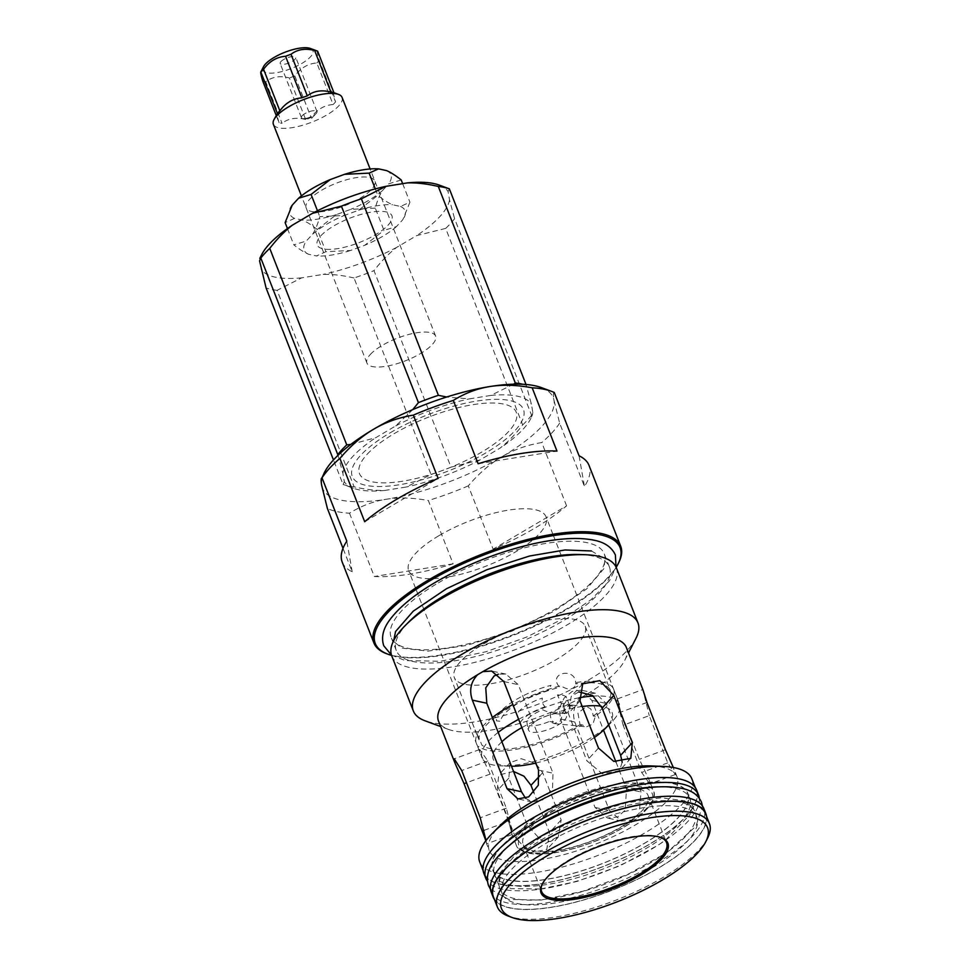 <?xml version="1.0" encoding="UTF-8"?>
<svg xmlns="http://www.w3.org/2000/svg" width="969" height="969" viewBox="0 0 969 969"><rect width="100%" height="100%" fill="white"/><g stroke="black" fill="none" stroke-linecap="round" stroke-linejoin="round"><path stroke-width="0.73" stroke-dasharray="4.84 3.63" d="M401.214 179.968L388.751 183.771L382.38 190.687C379.666 194.914 377.292 200.74 375.269 208.153L383.978 230.38L396.442 226.589L402.813 219.672L409.923 202.206L400.5 206.445L392.615 204.762C388.472 203.054 383.542 199.917 377.825 195.35L358.615 210.225L344.358 215.457L319.782 216.668C317.759 224.081 315.385 229.907 312.672 234.135L306.301 241.051L293.837 244.854C299.542 249.421 304.472 252.558 308.614 254.266L316.5 255.949L325.935 251.71L350.512 250.499L364.756 245.266L383.978 230.38M402.656 183.65L409.923 202.206M375.269 208.153L350.693 209.365L336.437 214.597L317.214 229.471L325.935 251.71M375.294 188.882L377.825 195.35M317.214 229.471C311.509 224.905 306.579 221.768 302.437 220.06L294.552 218.376L285.116 222.616M287.442 228.551L293.837 244.854M317.469 210.757L319.782 216.668M382.38 190.687A54.191 17.648 -21.4 0 1 350.693 209.365M336.437 214.597A54.191 17.648 -21.4 0 1 302.437 220.06M294.552 218.376A54.191 17.648 -21.4 0 1 290.894 207.366M386.425 170.556A54.191 17.648 -21.4 0 1 388.751 183.771M312.672 234.135A54.191 17.648 -21.4 0 1 344.358 215.457M358.615 210.225A54.191 17.648 -21.4 0 1 392.615 204.762M308.614 254.266A54.191 17.648 -21.4 0 1 306.301 241.051M400.5 206.445A54.191 17.648 -21.4 0 1 404.146 217.456A54.191 17.648 -21.4 0 1 402.813 219.672M350.512 250.499A54.191 17.648 -21.4 0 1 316.5 255.949M396.442 226.589A54.191 17.648 -21.4 0 1 364.756 245.266M311.618 211.472A36.895 12.016 158.6 0 0 371.478 189.488A36.895 12.016 158.6 0 0 338.375 182.414A36.895 12.016 158.6 0 0 311.618 211.472M699.303 798.226A114.245 37.197 -21.4 0 1 605.722 871.24A114.245 37.197 -21.4 0 1 487.443 881.257M658.387 786.852A104.906 34.157 -21.4 0 1 668.404 833.352A104.906 34.157 -21.4 0 1 533.98 886.029A104.906 34.157 -21.4 0 1 509.742 845.113M696.59 790.014A114.245 37.197 -21.4 0 1 603.796 866.334A114.245 37.197 -21.4 0 1 483.858 873.384M535.881 820.089A104.906 34.157 -21.4 0 1 688.499 795.597A104.906 34.157 -21.4 0 1 546.286 879.416A104.906 34.157 -21.4 0 1 535.881 820.089M703.918 808.727A114.245 37.197 -21.4 0 1 704.608 811.283M704.705 812.034A114.245 37.197 -21.4 0 1 611.124 885.036A114.245 37.197 -21.4 0 1 492.858 895.065M492.422 894.448A114.245 37.197 -21.4 0 1 491.186 892.086M706.558 816.346A114.245 37.197 -21.4 0 1 613.05 889.954A114.245 37.197 -21.4 0 1 494.432 899.486M507.853 866.322A104.906 34.157 -21.4 0 1 543.209 838.803A104.906 34.157 -21.4 0 1 674.17 801.133M675.708 801.327A104.906 34.157 -21.4 0 1 669.954 850.104A104.906 34.157 -21.4 0 1 544.227 899.377A104.906 34.157 -21.4 0 1 506.86 867.497M333.93 92.709L333.93 92.709C333.021 92.091 333.554 95.156 335.54 101.89A33.273 10.829 -21.4 0 1 333.094 104.531L316.815 62.961C308.033 63.603 300.705 67.927 294.818 75.933L311.11 117.503A33.273 10.829 -21.4 0 1 305.647 119.502L289.356 77.932C280.053 75.509 272.18 76.781 265.76 81.723L282.052 123.293A33.273 10.829 -21.4 0 1 279.036 122.639L276.177 115.347M317.638 51.139C316.73 50.521 317.263 53.586 319.249 60.32L335.54 101.89M333.094 104.531C324.324 105.173 316.996 109.497 311.11 117.503M305.647 119.502C296.344 117.079 288.471 118.351 282.052 123.293M279.036 122.639C277.049 115.905 276.516 112.852 277.425 113.47M342.081 97.409A36.895 12.016 -21.4 0 1 312.115 122.046A36.895 12.016 -21.4 0 1 273.379 124.323M265.76 81.723A33.273 10.829 -21.4 0 1 262.744 81.081M294.818 75.933A33.273 10.829 -21.4 0 1 289.356 77.932M319.249 60.32A33.273 10.829 -21.4 0 1 316.815 62.961M370.279 354.509A36.895 12.016 -21.4 0 1 407.053 334.923A36.895 12.016 -21.4 0 1 435.614 336.073A36.895 12.016 -21.4 0 1 405.648 360.722A36.895 12.016 -21.4 0 1 366.912 363A36.895 12.016 -21.4 0 1 370.279 354.509M310.322 48.45A26.829 8.733 -21.4 0 1 291.16 68.569A26.829 8.733 -21.4 0 1 263.423 66.837M280.937 61.568A8.37 2.725 -21.4 0 1 289.283 57.123A8.37 2.725 -21.4 0 1 295.763 57.389A8.37 2.725 -21.4 0 1 288.968 62.973A8.37 2.725 -21.4 0 1 280.174 63.494A8.37 2.725 -21.4 0 1 280.937 61.568M302.158 115.723A8.37 2.725 -21.4 0 1 310.504 111.278A8.37 2.725 -21.4 0 1 316.984 111.532A8.37 2.725 -21.4 0 1 316.148 113.543A8.37 2.725 -21.4 0 1 303.37 118.545A8.37 2.725 -21.4 0 1 301.395 117.649A8.37 2.725 -21.4 0 1 302.158 115.723M445.667 228.405L416.658 235.612L396.696 247.374C388.908 253.393 381.338 261.145 373.998 270.642L451.009 467.155L480.006 459.948L499.968 448.187C507.756 442.167 515.326 434.415 522.679 424.919L445.667 228.405A110.539 35.986 -21.4 0 0 454.582 218.715L531.593 415.229L532.623 414.926L530.661 418.778A101.418 33.019 -21.4 0 1 499.968 448.187M449.337 188.822L448.09 191.571L449.543 199.905L454.582 218.715M522.679 424.919A110.539 35.986 -21.4 0 0 531.593 415.229L532.853 412.467L531.387 404.146L526.022 384.487M513.582 384.184L490.714 395.449L469.287 398.889L446.673 397.024M412.733 409.621L395.727 425.912L375.766 437.685L350.851 444.396M354.024 277.982C342.735 275.329 332.44 274.142 323.137 274.397L301.71 277.837L277.11 290.325L354.121 486.838C365.422 489.478 375.718 490.677 385.02 490.411L406.435 486.971L431.035 474.495L354.024 277.982A110.539 35.986 -21.4 0 0 373.998 270.642M337.842 454.582L342.881 473.393L344.334 481.726L343.087 484.476L333.469 459.948M385.02 490.411A101.418 33.019 -21.4 0 1 353.358 488.255L343.087 484.476A110.539 35.986 -21.4 0 0 354.121 486.838M396.696 247.374A101.418 33.019 -21.4 0 1 323.137 274.397M301.71 277.837A101.418 33.019 -21.4 0 1 261.036 269.152M259.571 260.818A101.418 33.019 -21.4 0 1 261.763 254.52M439.066 185.031A101.418 33.019 -21.4 0 1 448.09 191.571M449.543 199.905A101.418 33.019 -21.4 0 1 416.658 235.612M320.872 235.77A40.104 13.057 -21.4 0 1 385.953 211.86A40.104 13.057 -21.4 0 1 356.858 243.461A40.104 13.057 -21.4 0 1 320.872 235.77M277.11 290.325A110.539 35.986 -21.4 0 1 266.075 287.963M451.009 467.155A110.539 35.986 -21.4 0 1 431.035 474.495M522.763 384.269A110.539 35.986 -21.4 0 1 526.349 385.335M353.358 488.255A101.418 33.019 -21.4 0 1 344.334 481.726M480.006 459.948A101.418 33.019 -21.4 0 1 406.435 486.971M342.881 473.393A101.418 33.019 -21.4 0 1 375.766 437.685M395.727 425.912A101.418 33.019 -21.4 0 1 469.287 398.889M490.714 395.449A101.418 33.019 -21.4 0 1 531.387 404.146M532.853 412.467A101.418 33.019 -21.4 0 1 530.661 418.778M367.142 454.279A84.194 27.411 -21.4 0 1 503.759 404.097A84.194 27.411 -21.4 0 1 442.688 470.413A84.194 27.411 -21.4 0 1 367.142 454.279M548.066 690.4A43.738 14.244 158.6 0 0 500.561 721.336L496.479 720.851A46.948 15.286 158.6 0 1 551.046 685.325L548.066 690.4M545.123 706.74A26.829 8.733 158.6 0 0 520.147 723.007L516.719 714.747A26.829 8.733 158.6 0 1 542.374 698.043C541.61 701.423 542.531 704.33 545.123 706.74M498.211 732.358A73.753 24.019 158.6 0 0 482.053 757.831A73.753 24.019 158.6 0 0 500.828 765.861A73.753 24.019 158.6 0 0 611.076 722.656A73.753 24.019 158.6 0 0 619.397 704.015A73.753 24.019 158.6 0 0 593.319 696.069M579.099 697.801A73.753 24.019 158.6 0 0 518.645 719.313M492.409 717.557A73.753 24.019 158.6 0 0 475.767 741.091L478.092 747.705L478.638 746.348A73.753 24.019 158.6 0 0 582.163 724.848L586.487 726.823L592.943 724.025L595.354 716.261A73.753 24.019 158.6 0 0 613.595 689.201A73.753 24.019 158.6 0 0 576.846 682.406C574.338 689.904 568.985 691.018 560.772 685.749A73.753 24.019 158.6 0 0 512.843 704.511M566.635 713.354L562.444 712.93L560.93 720.742L554.195 723.564L549.253 721.517L553.432 721.941C550.925 719.676 549.992 716.745 550.646 713.172L561.112 714.226L564.6 710.095C566.695 706.692 569.251 705.032 572.255 705.117C574.266 705.614 574.665 705.977 573.454 706.195L563.001 705.129L566.635 713.354A26.829 8.733 158.6 0 0 569.905 706.328A26.829 8.733 158.6 0 0 561.196 703.409L557.405 694.918A26.829 8.733 158.6 0 1 566.574 697.825L569.905 706.328M563.001 705.129A26.829 8.733 158.6 0 0 566.574 697.825M595.354 716.261L593.27 716.043L592.398 711.803L590.581 708.775L586.439 706.546L577.924 713.051L580.068 724.63L582.163 724.848M572.255 705.117L586.439 706.546M580.068 724.63A70.289 22.881 158.6 0 1 481.872 745.028C476.433 731.486 471.14 721.796 478.989 739.771L454.304 677.525A70.289 22.881 158.6 0 0 528.093 673.176A70.289 22.881 158.6 0 0 585.191 626.228A70.289 22.881 158.6 0 0 543.972 620.838A70.289 22.881 158.6 0 0 477.644 647.619A70.289 22.881 158.6 0 0 454.304 677.525M593.27 716.043A70.289 22.881 158.6 0 0 610.373 690.461A70.289 22.881 158.6 0 0 575.707 683.932C576.385 666.418 546.758 672.571 559.634 687.275A70.289 22.881 158.6 0 0 502.826 711.852A70.289 22.881 158.6 0 0 478.989 739.771M501.881 741.733A63.857 20.785 158.6 0 0 509.5 766.2A63.857 20.785 158.6 0 0 511.487 766.249M535.772 763.039A63.857 20.785 158.6 0 0 594.36 737.518M608.617 724.655A63.857 20.785 158.6 0 0 601.325 706.244M582.212 706.498A63.857 20.785 158.6 0 0 521.879 727.586M562.444 712.93A20.385 6.638 158.6 0 0 563.91 708.678A20.385 6.638 158.6 0 0 558.907 706.462C557.042 713.075 551.688 714.189 542.846 709.805A20.385 6.638 158.6 0 0 532.708 714.88A20.385 6.638 158.6 0 0 526.615 720.367L527.923 728.627L529.486 725.624A20.385 6.638 158.6 0 0 549.253 721.517M535.3 721.493A20.385 6.638 158.6 0 0 528.529 730.166A20.385 6.638 158.6 0 0 549.944 728.906A20.385 6.638 158.6 0 0 566.502 715.292A20.385 6.638 158.6 0 0 554.547 713.729A20.385 6.638 158.6 0 0 535.3 721.493M478.129 463.739L556.969 451.082M554.268 392.506C553.202 392.724 553.117 395.316 553.989 400.27L559.646 423.15L584.452 486.45A132.535 43.157 158.6 0 0 589.031 465.423M579.074 455.805L584.452 486.45M566.574 505.854L541.768 442.567C527.124 444.953 513.897 449.652 502.075 456.653C490.241 463.594 478.989 473.332 468.306 485.857L493.112 549.157A132.535 43.157 158.6 0 0 566.574 505.854L493.112 549.157M349.494 513.195L374.3 576.494A132.535 43.157 158.6 0 0 453.141 563.837L428.334 500.537C412.758 497.654 398.634 497.242 385.953 499.314C373.247 501.324 361.098 505.951 349.494 513.195A132.535 43.157 -21.4 0 1 327.389 508.471M453.141 563.837L374.3 576.494M342.227 562.153A132.535 43.157 158.6 0 0 352.195 571.771L343.002 548.321M352.195 571.771L346.817 541.126M364.695 521.722L438.145 478.42M468.306 485.857A132.535 43.157 -21.4 0 1 428.334 500.537M541.138 387.527A123.959 40.359 -21.4 0 1 553.989 400.27A123.959 40.359 -21.4 0 1 502.075 456.653A123.959 40.359 -21.4 0 1 385.953 499.314A123.959 40.359 -21.4 0 1 321.732 485.59A123.959 40.359 -21.4 0 1 324.445 472.46M559.646 423.15A132.535 43.157 -21.4 0 1 541.768 442.567M618.246 563.607A132.535 43.157 -21.4 0 1 513.037 634.743A132.535 43.157 -21.4 0 1 387.491 654.039M390.253 432.755A91.922 29.93 -21.4 0 1 523.975 411.304A91.922 29.93 -21.4 0 1 399.373 484.742A91.922 29.93 -21.4 0 1 390.253 432.755M623.152 725.224C617.12 701.726 614.673 687.784 620.838 712.082L639.358 759.321L649.436 780.59L649.787 783.921L641.66 772.463L623.152 725.224L649.254 715.631L667.762 762.869L675.248 774.558L673.334 767.496M553.432 535.603L617.447 698.976L620.838 712.082L646.953 702.489M617.398 698.903L642.859 689.553L649.254 715.631M484.04 830.36L508.652 821.324C514.818 845.622 512.371 831.668 506.351 808.182L487.831 760.944L479.703 749.485L480.067 752.816L490.144 774.086L508.652 821.324L512.044 834.43L516.162 844.92A73.777 24.019 -21.4 0 1 546.625 809.842A73.777 24.019 -21.4 0 1 653.542 791.079A73.777 24.019 -21.4 0 1 593.622 840.365A73.777 24.019 -21.4 0 1 516.162 844.92C516.937 848.553 521.31 851.351 529.28 853.338C536.208 854.573 544.893 854.355 555.334 852.684C567.955 850.6 581.206 846.821 595.075 841.346C613.026 834.139 627.73 825.915 639.201 816.685L649.581 806.244C654.123 799.377 655.444 794.314 653.542 791.079L649.436 780.59M486.05 840.498L486.632 843.854L485.869 840.729M578.917 691.902L571.274 696.251L568.318 713.511L586.826 760.75L602.391 773.831L619.385 770.743L622.183 762.288M536.208 764.141L542.664 772.656L561.172 819.895L558.229 837.155L550.38 841.528L541.138 840.341L527.378 825.322L508.858 778.083L510.118 762.664L521.116 758.691L534.973 763.221M513.522 771.445L498.672 775.079L497.194 790.752L515.702 837.991L529.728 852.744L546.782 849.571L549.508 832.565L533.834 792.581M574.774 722.014L609.465 810.544L621.662 821.07L631.606 820.028L639.249 813.233L640.969 791.976L606.267 703.458L595.378 693.198L587.262 693.961L582.127 696.99C574.375 703.966 571.928 712.312 574.774 722.014L560.336 718.937L559.476 708.182L564.067 698.116L572.17 691.418L581.194 690.17L591.841 700.369L603.517 730.178M615.969 761.961L626.531 788.899L625.138 810.205L617.556 817.024L607.478 818.042L595.027 807.456L560.336 718.937M525.622 798.311L532.126 801.944L542.725 799.873L552.548 788.269L552.984 773.177L518.294 684.659L505.83 674.073L498.381 674.182M651.422 765.946A100.885 32.849 -21.4 0 1 677.101 776.932A100.885 32.849 -21.4 0 1 595.16 844.314A100.885 32.849 -21.4 0 1 489.26 850.54A100.885 32.849 -21.4 0 1 500.646 825.043M582.127 696.99A100.885 32.849 -21.4 0 1 448.405 729.403A100.885 32.849 -21.4 0 1 438.533 721.13M626.386 647.51A100.885 32.849 -21.4 0 1 624.775 660.289A100.885 32.849 -21.4 0 1 587.262 693.961M707.6 838.1A113.918 37.088 -21.4 0 1 616.902 899.777A113.918 37.088 -21.4 0 1 508.446 916.153M705.541 813.754A113.918 37.088 -21.4 0 1 613.014 889.857A113.918 37.088 -21.4 0 1 493.415 896.882M572.037 899.632A104.64 34.072 -21.4 0 1 502.051 893.503A104.64 34.072 -21.4 0 1 545.268 843.745A104.64 34.072 -21.4 0 1 696.905 817.146A104.64 34.072 -21.4 0 1 649.727 869.181M632.285 878.217A104.64 34.072 -21.4 0 1 590.969 894.411M536.014 820.125A104.64 34.072 -21.4 0 1 687.639 793.526A104.64 34.072 -21.4 0 1 602.657 863.415A104.64 34.072 -21.4 0 1 492.797 869.883A104.64 34.072 -21.4 0 1 536.014 820.125M531.206 819.096A113.918 37.088 -21.4 0 1 696.287 790.135A113.918 37.088 -21.4 0 1 603.76 866.238A113.918 37.088 -21.4 0 1 484.161 873.263A113.918 37.088 -21.4 0 1 531.206 819.096M691.842 778.797A113.918 37.088 -21.4 0 1 599.314 854.9A113.918 37.088 -21.4 0 1 479.716 861.925M636.027 638.196A120.64 39.281 -21.4 0 1 539.975 703.494A120.64 39.281 -21.4 0 1 425.125 720.839M616.393 567.858A120.64 39.281 -21.4 0 1 518.403 648.443A120.64 39.281 -21.4 0 1 391.755 655.892M580.274 554.522A114.451 37.27 -21.4 0 1 609.404 566.974A114.451 37.27 -21.4 0 1 516.441 643.428A114.451 37.27 -21.4 0 1 396.273 650.502A114.451 37.27 -21.4 0 1 409.197 621.565M438.363 582.841A114.451 37.27 -21.4 0 1 604.22 553.747A114.451 37.27 -21.4 0 1 511.257 630.201A114.451 37.27 -21.4 0 1 391.101 637.275A114.451 37.27 -21.4 0 1 438.363 582.841M616.175 567.349A131.469 42.806 -21.4 0 1 513.279 635.361A131.469 42.806 -21.4 0 1 391.561 655.371M439.139 535.554A73.777 24.019 -21.4 0 1 546.056 516.804A73.777 24.019 -21.4 0 1 486.123 566.09A73.777 24.019 -21.4 0 1 408.664 570.644A73.777 24.019 -21.4 0 1 439.139 535.554M550.84 812.47A67.079 21.839 -21.4 0 1 648.043 795.416A67.079 21.839 -21.4 0 1 593.561 840.22A67.079 21.839 -21.4 0 1 523.139 844.362A67.079 21.839 -21.4 0 1 550.84 812.47M542.446 883.704A67.079 21.839 -21.4 0 1 569.36 859.709A67.079 21.839 -21.4 0 1 660.604 837.386M667.762 762.869L641.66 772.463M665.461 749.727L639.358 759.321M490.144 774.086L466.525 782.758M506.351 808.182L480.236 817.775M487.831 760.944L461.728 770.537M579.995 700.829L568.318 713.511M508.858 778.083L497.194 790.752M542.664 772.656L539.794 775.769M598.503 748.068L586.826 760.75M527.378 825.322L515.702 837.991M561.172 819.895L549.508 832.565M595.027 807.456L609.465 810.544M503.856 681.57L518.294 684.659M538.546 770.101L552.984 773.177M626.531 788.899L640.969 791.976M591.841 700.369L606.267 703.458M548.478 811.961A71.633 23.329 -21.4 0 1 652.706 795.234A71.633 23.329 -21.4 0 1 555.588 852.466A71.633 23.329 -21.4 0 1 548.478 811.961M404.146 217.456L404.727 216.317M665.558 840.002L690.025 814.602L691.151 806.135L684.586 800.721L661.028 797.802L625.477 802.974L583.944 816.043L544.626 834.697L515.229 854.949L499.968 872.996L498.805 881.524L510.954 888.634L540.581 888.985M540.629 888.973L576.785 881.511L620.075 865.741L658.254 845.077L665.521 840.026M490.435 889.154L508.652 899.438L541.259 900.031L583.023 891.214L627.755 874.389L666.817 852.647L695.948 826.194L702.464 806.063M591.441 550.961L605.104 559.065L603.784 568.767L586.79 588.813L554.195 611.16L511.693 631.255L466.84 645.39L427.91 651.144L401.808 648.067L394.068 641.781L393.705 640.57M391.464 655.08L405.187 660.567L440.568 661.27L486.038 651.725L526.494 637.13L563.776 618.392L591.235 599.52L609.501 580.722L616.054 567.059M435.614 336.073L370.122 168.969M366.912 363L301.42 195.883M316.984 111.532L295.763 57.389M301.395 117.649L280.174 63.494M303.37 118.545L310.928 119.017L316.148 113.543M478.092 747.705L482.053 757.831M613.595 689.201L619.397 704.015M554.195 723.564L586.487 726.835M585.191 626.228L610.373 690.461M608.75 724.982L611.076 722.656M509.5 766.2L500.828 765.861M527.923 728.627L528.529 730.166M563.91 708.678L566.502 715.292M675.248 774.57L649.787 783.921M512.092 834.503L486.632 843.854L489.26 850.54M479.703 749.485L454.243 758.836M582.708 683.823L571.274 696.239M510.106 762.664L498.672 775.079M630.819 758.327L619.385 770.743M558.229 837.155L546.795 849.583M505.83 674.073L491.646 671.032M532.114 801.944L517.931 798.916M621.662 821.082L607.478 818.042M595.378 693.198L581.194 690.17M677.101 776.932L674.485 770.234M696.905 817.146L687.639 793.526M502.051 893.503L492.797 869.883M696.287 790.135L695.27 787.531M484.161 873.263L483.143 870.671M624.775 660.289L628.518 652.936M448.405 729.403L440.665 726.556M609.404 566.974L604.22 553.747M396.273 650.502L391.101 637.275M552.899 534.27L546.056 516.804M480.067 752.816L416.04 589.443M415.519 588.11L408.664 570.644M665.497 839.953L648.043 795.416M540.593 888.9L523.139 844.362"/><path stroke-width="1.45" d="M287.442 228.551L285.116 222.616L292.226 205.149L298.597 198.233L311.073 194.442L330.284 179.556L344.54 174.323L369.116 173.112L378.552 168.872L386.425 170.556C390.58 172.264 395.497 175.401 401.214 179.968L402.656 183.65M369.116 173.112L375.294 188.882M311.073 194.442L317.469 210.757M290.312 208.505L290.894 207.366A54.191 17.648 -21.4 0 1 292.226 205.149M298.597 198.233A54.191 17.648 -21.4 0 1 330.284 179.556M344.54 174.323A54.191 17.648 -21.4 0 1 378.552 168.872M487.443 881.257A114.245 37.197 -21.4 0 1 485.784 878.302A114.245 37.197 -21.4 0 1 532.962 823.965A114.245 37.197 -21.4 0 1 698.516 794.931A114.245 37.197 -21.4 0 1 699.303 798.226M509.742 845.113A104.906 34.157 -21.4 0 1 537.807 825.007A104.906 34.157 -21.4 0 1 658.387 786.852M485.784 878.302L483.858 873.384A114.245 37.197 -21.4 0 1 531.036 819.059A114.245 37.197 -21.4 0 1 696.59 790.014L698.516 794.931M494.432 899.486A114.245 37.197 -21.4 0 1 493.112 897.003L491.186 892.086A114.245 37.197 -21.4 0 1 538.364 837.761A114.245 37.197 -21.4 0 1 703.918 808.727L705.844 813.633A114.245 37.197 -21.4 0 1 706.558 816.346M704.608 811.283A114.245 37.197 -21.4 0 1 704.705 812.034M492.858 895.065A114.245 37.197 -21.4 0 1 492.422 894.448M493.112 897.003A114.245 37.197 -21.4 0 1 540.29 842.679A114.245 37.197 -21.4 0 1 705.844 813.633M674.17 801.133A104.906 34.157 -21.4 0 1 675.708 801.327M506.86 867.497A104.906 34.157 -21.4 0 1 507.853 866.322M333.93 92.709L317.638 51.139L310.322 48.45A26.829 8.733 -21.4 0 0 287.769 51.2A26.829 8.733 -21.4 0 0 265.433 64.063A26.829 8.733 -21.4 0 0 263.423 66.837L260.794 71.972L277.425 113.47A33.273 10.829 -21.4 0 1 278.539 112.162A33.273 10.829 -21.4 0 1 279.859 110.817L263.568 69.259C269.455 61.253 276.795 56.929 285.564 56.287L301.856 97.857A33.273 10.829 -21.4 0 1 307.306 95.858L291.015 54.288C297.447 49.346 305.308 48.087 314.622 50.497L330.913 92.067A33.273 10.829 -21.4 0 1 333.93 92.709L338.472 94.381A36.895 12.016 -21.4 0 1 342.081 97.409L370.122 168.969M307.306 95.858C313.738 90.916 321.599 89.657 330.913 92.067M279.859 110.817C285.746 102.823 293.086 98.499 301.856 97.857M276.177 115.347L262.744 81.081C260.758 74.334 260.225 71.282 261.133 71.9A33.273 10.829 -21.4 0 1 262.248 70.592A33.273 10.829 -21.4 0 1 263.568 69.259M301.42 195.883L273.379 124.323A36.895 12.016 -21.4 0 1 273.973 119.659L277.425 113.47M273.973 119.659A36.895 12.016 -21.4 0 1 276.746 115.844A36.895 12.016 -21.4 0 1 307.452 98.172A36.895 12.016 -21.4 0 1 338.472 94.381M285.564 56.287A33.273 10.829 -21.4 0 1 291.015 54.288M314.622 50.497A33.273 10.829 -21.4 0 1 317.638 51.139M526.022 384.487L449.337 188.822L439.066 185.031A101.418 33.019 -21.4 0 0 407.404 182.887C416.706 182.62 427.002 183.807 438.303 186.46L515.314 382.973L513.582 384.184M446.673 397.024L438.4 395.316L361.389 198.802L385.989 186.327L407.404 182.887M350.851 444.396L346.757 444.88L269.745 248.379C277.098 238.883 284.668 231.119 292.456 225.111L312.418 213.35L341.415 206.143L418.426 402.644L412.733 409.621M333.469 459.948L266.075 287.963L259.571 260.818L260.831 258.069L338.036 455.273M292.456 225.111A101.418 33.019 -21.4 0 0 261.763 254.52L259.801 258.372L260.831 258.069A110.539 35.986 -21.4 0 1 269.745 248.379M312.418 213.35A101.418 33.019 -21.4 0 1 385.989 186.327M341.415 206.143A110.539 35.986 -21.4 0 1 361.389 198.802M438.303 186.46A110.539 35.986 -21.4 0 1 449.337 188.822M337.842 454.582A110.539 35.986 -21.4 0 1 346.757 444.88M418.426 402.644A110.539 35.986 -21.4 0 1 438.4 395.316M515.314 382.973A110.539 35.986 -21.4 0 1 522.763 384.269M518.645 719.313A73.753 24.019 158.6 0 0 506.557 726.459A73.753 24.019 158.6 0 0 498.211 732.358M593.319 696.069A73.753 24.019 158.6 0 0 579.099 697.801M512.843 704.511A73.753 24.019 158.6 0 0 500.743 711.646A73.753 24.019 158.6 0 0 492.409 717.557M521.879 727.586A63.857 20.785 158.6 0 0 514.454 732.092A63.857 20.785 158.6 0 0 501.881 741.733M511.487 766.249A63.857 20.785 158.6 0 0 535.772 763.039M594.36 737.518A63.857 20.785 158.6 0 0 604.947 728.797A63.857 20.785 158.6 0 0 608.617 724.655M601.325 706.244A63.857 20.785 158.6 0 0 582.212 706.498M532.163 387.794L556.969 451.082A132.535 43.157 158.6 0 0 478.129 463.739L453.322 400.439C464.926 393.196 477.075 388.569 489.781 386.558C502.463 384.499 516.586 384.911 532.163 387.794A132.535 43.157 -21.4 0 1 551.264 391.258A132.535 43.157 -21.4 0 1 554.268 392.506L579.074 455.805A132.535 43.157 158.6 0 1 589.031 465.423L620.693 546.201A132.535 43.157 -21.4 0 1 618.246 563.607M343.002 548.321L327.389 508.471L321.732 485.59C320.86 480.636 320.957 478.044 322.011 477.826L346.817 541.126A132.535 43.157 158.6 0 0 342.227 562.153L373.889 642.931A132.535 43.157 -21.4 0 1 428.625 579.898A132.535 43.157 -21.4 0 1 620.693 546.201M551.264 391.258L541.138 387.527A123.959 40.359 -21.4 0 0 489.781 386.558A123.959 40.359 -21.4 0 0 373.646 429.219A123.959 40.359 -21.4 0 0 324.445 472.46L322.011 477.826A132.535 43.157 -21.4 0 1 339.889 458.422C350.56 445.897 361.812 436.159 373.646 429.219C385.468 422.218 398.707 417.518 413.339 415.132L438.145 478.42A132.535 43.157 158.6 0 0 396.975 499.12A132.535 43.157 158.6 0 0 364.695 521.722L339.889 458.422M413.339 415.132A132.535 43.157 -21.4 0 1 453.322 400.439M387.491 654.039A132.535 43.157 -21.4 0 1 373.889 642.931M673.334 767.496L665.461 749.727L646.953 702.489L642.859 689.553L626.386 647.51A100.885 32.849 -21.4 0 0 482.792 671.65L491.646 671.045L503.856 681.57L538.546 770.101L538.316 785.229L528.686 796.869L517.931 798.916L507.041 788.657L472.351 700.139C469.008 690.328 470.777 681.837 477.669 674.666L482.792 671.65M485.869 840.729L464.03 783.667L455.018 763.172L454.243 758.836L461.728 770.537L480.236 817.775L486.05 840.498M622.183 762.288L620.632 755.323L602.124 708.085L592.604 695.524L578.917 691.902M579.995 700.829L582.708 683.823L599.775 680.65L613.801 695.415L632.309 742.654L630.819 758.315L613.825 761.428L598.503 748.068L579.995 700.829M534.973 763.221L536.208 764.141M533.834 792.581L530.988 785.326L524.011 776.23L513.522 771.445M498.381 674.182L494.154 675.914L485.76 687.82L486.789 703.228L521.479 791.746L525.622 798.311M603.517 730.178L615.969 761.961M483.143 870.671L479.716 861.925A113.918 37.088 -21.4 0 1 492.567 833.134L500.646 825.043A100.885 32.849 -21.4 0 1 530.915 802.574A100.885 32.849 -21.4 0 1 651.422 765.946L662.844 766.406A113.918 37.088 -21.4 0 1 691.842 778.797L695.27 787.531M455.018 763.172L438.533 721.13A100.885 32.849 -21.4 0 1 477.669 674.666M547.134 855.821A110.696 36.047 -21.4 0 1 663.608 816.116A110.696 36.047 -21.4 0 1 705.771 841.71A110.696 36.047 -21.4 0 1 617.628 901.63A110.696 36.047 -21.4 0 1 512.238 917.546A110.696 36.047 -21.4 0 1 547.134 855.821M569.166 860.533A68.145 22.19 -21.4 0 1 668.319 844.617A68.145 22.19 -21.4 0 1 575.937 899.062A68.145 22.19 -21.4 0 1 569.166 860.533M512.238 917.546L508.446 916.153A113.918 37.088 -21.4 0 1 497.303 906.802A113.918 37.088 -21.4 0 1 544.348 852.635A113.918 37.088 -21.4 0 1 709.429 823.674A113.918 37.088 -21.4 0 1 707.6 838.1L705.771 841.71M497.303 906.802L493.415 896.882A113.918 37.088 -21.4 0 1 540.46 842.715A113.918 37.088 -21.4 0 1 705.541 813.754L709.429 823.674M649.727 869.181A104.64 34.072 -21.4 0 1 632.285 878.217M590.969 894.411A104.64 34.072 -21.4 0 1 572.037 899.632M492.567 833.134A113.918 37.088 -21.4 0 1 526.761 807.758A113.918 37.088 -21.4 0 1 662.844 766.406M440.665 726.556L425.125 720.839A120.64 39.281 -21.4 0 1 413.327 710.943A120.64 39.281 -21.4 0 1 463.146 653.578A120.64 39.281 -21.4 0 1 637.965 622.91A120.64 39.281 -21.4 0 1 636.027 638.196L628.518 652.936M413.327 710.943L391.755 655.892A120.64 39.281 -21.4 0 1 405.369 625.405A120.64 39.281 -21.4 0 1 441.573 598.527A120.64 39.281 -21.4 0 1 585.688 554.74A120.64 39.281 -21.4 0 1 616.393 567.858L637.965 622.91M405.369 625.405L409.197 621.565A114.451 37.27 -21.4 0 1 443.548 596.068A114.451 37.27 -21.4 0 1 580.274 554.522L585.688 554.74M391.561 655.371A131.469 42.806 -21.4 0 1 429.558 580.964A131.469 42.806 -21.4 0 1 570.765 533.568A131.469 42.806 -21.4 0 1 616.175 567.349M660.604 837.386A67.079 21.839 -21.4 0 1 666.551 842.655A67.079 21.839 -21.4 0 1 612.069 887.459A67.079 21.839 -21.4 0 1 541.659 891.601A67.079 21.839 -21.4 0 1 542.446 883.704M484.04 830.36L482.55 830.905M466.525 782.758L464.03 783.667M613.801 695.415L602.124 708.085M539.794 775.769L530.988 785.326M632.309 742.654L620.632 755.323M507.041 788.657L521.479 791.746M486.789 703.228L472.351 700.139M702.464 806.063L701.447 802.114C698.14 794.955 691.709 790.389 682.128 788.427C663.208 784.611 637.893 787.361 606.182 796.688C580.746 804.367 557.26 814.505 535.724 827.078C515.847 838.815 501.772 850.54 493.487 862.228C487.71 870.235 486.05 878.011 488.509 885.569L490.435 889.154M393.705 640.57L395.582 631.509L413.254 611.16L446.539 588.692L486.947 569.699L529.522 556.024L565 549.968L591.441 550.961M391.464 655.08L383.76 645.766C381.096 637.602 382.985 629.123 389.441 620.317C401.675 603.711 423.465 587.553 454.8 571.855C481.302 558.847 508.095 549.35 535.167 543.379C559.174 538.219 578.699 537.141 593.743 540.145C604.559 542.204 611.766 547.158 615.376 554.995L616.054 567.059M604.947 728.797L608.75 724.982M553.432 535.603L552.899 534.27M416.04 589.443L415.519 588.11M666.551 842.655L665.497 839.953M541.659 891.601L540.593 888.9"/></g></svg>
